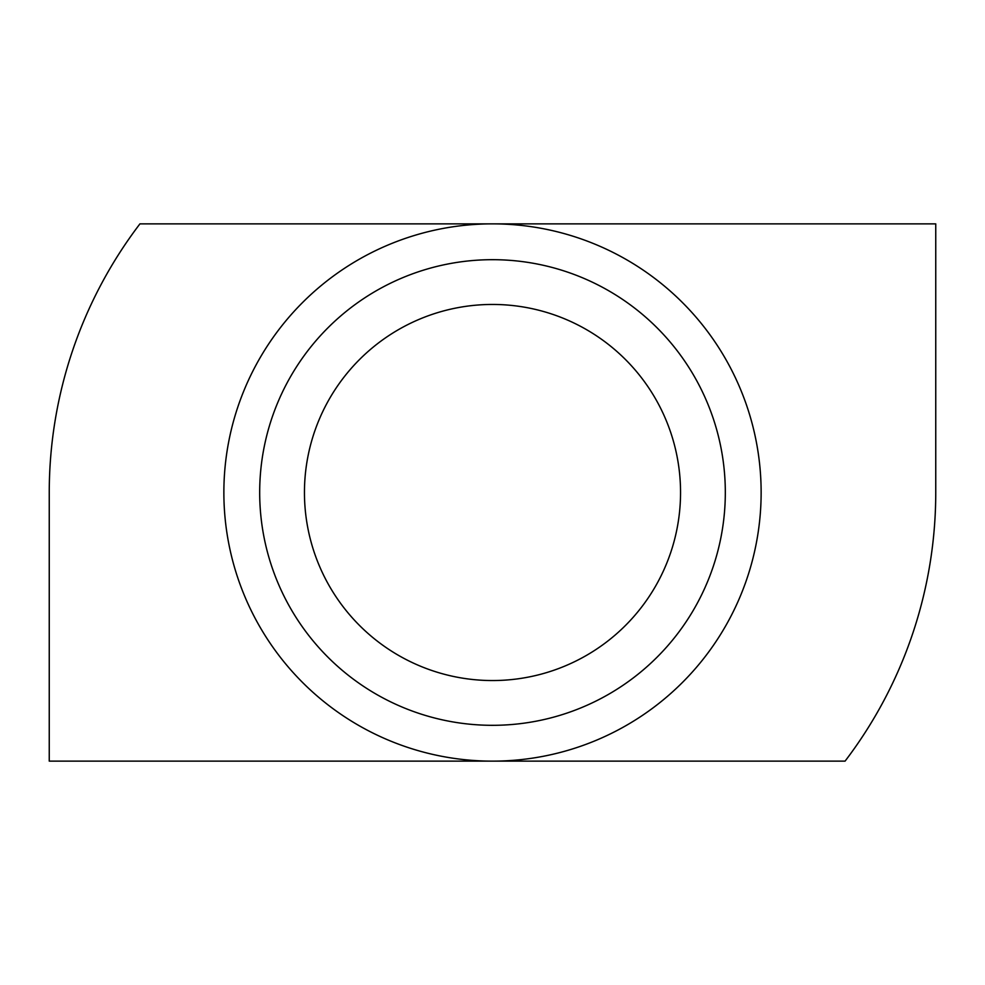 <?xml version="1.0" encoding="UTF-8"?>
<svg xmlns="http://www.w3.org/2000/svg" width="985" height="985" viewBox="0 0 985 985"><rect width="100%" height="100%" fill="white"/><g stroke="black" fill="none" stroke-linecap="round" stroke-linejoin="round"><path stroke-width="1.48" d="M492.5 761.134A268.634 268.634 0 0 0 761.134 492.5A268.634 268.634 0 0 0 492.5 223.866L139.932 223.866A443.25 443.25 0 0 0 49.25 492.5L49.25 761.134L845.068 761.134A443.25 443.25 0 0 0 935.75 492.5L935.75 223.866L492.5 223.866A268.634 268.634 0 0 0 223.866 492.5A268.634 268.634 0 0 0 492.5 761.134M492.5 259.683A232.817 232.817 0 0 0 259.683 492.5A232.817 232.817 0 0 0 492.5 725.317A232.817 232.817 0 0 0 725.317 492.5A232.817 232.817 0 0 0 492.5 259.683M492.5 304.451A188.049 188.049 0 0 0 304.451 492.5A188.049 188.049 0 0 0 492.5 680.549A188.049 188.049 0 0 0 680.549 492.5A188.049 188.049 0 0 0 492.5 304.451"/></g></svg>
